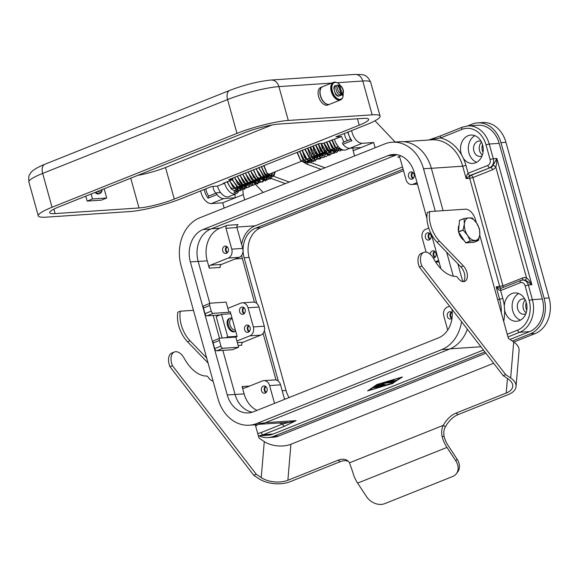 <?xml version="1.0" encoding="UTF-8"?>
<svg xmlns="http://www.w3.org/2000/svg" width="578" height="578" viewBox="0 0 578 578"><rect width="100%" height="100%" fill="white"/><g stroke="black" fill="none" stroke-linecap="round" stroke-linejoin="round"><path stroke-width="0.87" d="M442.098 436.426C441.267 431.961 441.671 428.262 443.333 425.329L445.494 426.788C443.897 429.288 443.434 432.481 444.106 436.368L442.098 436.426A22.253 12.969 -111.8 0 0 446.967 447.423L455.782 460.832A14.204 10.895 -142.8 0 1 456.374 473.7A14.204 10.895 -142.8 0 1 452.574 476.547L384.681 503.669A14.204 10.895 37.2 0 1 366.445 496.516L357.63 483.107A22.253 12.969 68.2 0 1 352.761 472.11L349.509 462.805A18.937 11.668 -55.9 0 0 347.349 460.536A18.937 11.668 -55.9 0 0 338.079 460.218L287.873 480.267A18.937 10.036 -175.2 0 1 261.234 477.616L256.242 474.242L172.454 365.701A11.835 6.9 -111.8 0 1 174.404 351.988A11.835 6.9 -111.8 0 1 184.194 358.281A31.956 18.619 68.2 0 0 206.599 376.054A2.37 1.38 -111.8 0 1 208.102 377.102A9.472 5.52 68.2 0 0 213.109 381.177M463.361 281.659A9.472 5.52 68.2 0 0 462.371 268.792A9.472 5.52 68.2 0 0 460.876 266.906L436.968 242.146A23.676 13.793 -111.8 0 1 427.286 212.56L429.786 211.562L465.326 209.185A11.835 6.9 -111.8 0 1 475.564 219.987L476.279 222.566M445.494 426.788A18.937 11.668 124.1 0 1 458.166 414.578L508.38 394.521A22.253 11.791 4.8 0 0 516.038 386.574A22.253 11.791 4.8 0 0 510.663 377.99L505.671 374.609L421.882 266.075A11.835 6.9 -111.8 0 1 423.833 252.362A11.835 6.9 -111.8 0 1 433.623 258.648A31.956 18.619 68.2 0 0 456.028 276.421A2.37 1.38 -111.8 0 1 457.53 277.469A9.472 5.52 68.2 0 0 464.712 281.421A9.472 5.52 68.2 0 0 464.878 267.787A9.472 5.52 68.2 0 0 463.383 265.902L439.468 241.149A23.676 13.793 -111.8 0 1 429.786 211.562M349.509 462.805L443.333 425.329A18.937 11.668 124.1 0 1 456.006 413.111L506.212 393.062A18.937 10.036 -175.2 0 0 512.737 386.292A18.937 10.036 -175.2 0 0 508.156 378.987L503.171 375.606L419.382 267.072A11.835 6.9 -111.8 0 1 421.333 253.359L423.833 252.362M516.038 386.574L519.08 350.557A22.253 11.791 -175.2 0 0 513.705 341.974L508.394 338.383L479.726 235M464.12 240.426A9.472 5.52 -111.8 0 1 458.665 232.118M458.527 231.518A9.472 5.52 -111.8 0 1 459.062 225.225M419.382 267.072L421.882 266.075M503.171 375.606L505.671 374.609M456.374 473.7L457.66 472.009A14.204 10.895 -142.8 0 0 457.068 459.142L448.253 445.725A18.937 11.033 68.2 0 1 444.106 436.368M348.361 461.367A18.937 11.668 -55.9 0 0 340.247 461.678L290.04 481.734A22.253 11.791 4.8 0 1 258.727 478.62L253.742 475.239L169.954 366.705A11.835 6.9 -111.8 0 1 171.904 352.992L174.404 351.988M255.303 424.801L258.966 438.016L264.276 441.606A18.937 10.036 4.8 0 0 290.922 444.258L493.648 363.28M206.678 358.006L190.039 340.774A23.676 13.793 -111.8 0 1 180.358 311.195L193.457 310.314M208.08 363.042L187.539 341.779A23.676 13.793 -111.8 0 1 177.858 312.192L180.358 311.195M256.242 474.242L253.742 475.239M172.454 365.701L169.954 366.705M213.094 186.376A5.917 3.446 68.2 0 0 215.926 193.153M526.298 302.583A7.81 6.242 -93.8 0 0 526.096 308.363A7.81 6.242 -93.8 0 0 526.804 310.162M482.522 144.724A7.81 6.242 -93.8 0 0 482.319 150.504A7.81 6.242 -93.8 0 0 483.027 152.296M525.323 300.04A7.695 6.141 -93.8 0 0 523.343 308.522A7.695 6.141 -93.8 0 0 526.175 312.814M524.853 299.151A7.695 6.141 -93.8 0 0 522.946 298.905A7.695 6.141 -93.8 0 0 517.657 308.898A7.695 6.141 -93.8 0 0 523.979 314.259A7.695 6.141 -93.8 0 0 525.836 313.76M481.539 142.174A7.695 6.141 -93.8 0 0 479.559 150.656A7.695 6.141 -93.8 0 0 482.399 154.955M481.077 141.285A7.695 6.141 -93.8 0 0 479.169 141.039A7.695 6.141 -93.8 0 0 473.873 151.039A7.695 6.141 -93.8 0 0 480.195 156.392A7.695 6.141 -93.8 0 0 482.052 155.901M501.429 288.205A2.37 1.38 68.2 0 0 501.184 288.256A2.37 1.38 68.2 0 0 501.177 288.263L520.836 280.409L523.198 279.983A7.102 5.672 86.2 0 1 524.73 280.142L526.392 280.756L531.876 284.737L496.849 158.451L496.625 163.422L495.808 167.071L526.5 277.736L529.043 280.316L531.876 284.737L528.321 284.976A7.102 5.672 -93.8 0 0 525.424 280.821A7.102 5.672 -93.8 0 0 522.49 280.034A7.102 5.672 -93.8 0 0 521.089 280.352A2.37 1.38 -111.8 0 0 520.836 280.409A2.37 1.38 -111.8 0 0 520.265 281.081A2.37 1.38 -111.8 0 0 520.287 282.707A4.732 3.779 86.2 0 1 525.113 285.785L528.321 284.976L532.389 299.635L542.337 298.971A26.039 20.794 86.2 0 1 529.564 331.627L509.977 339.452M501.119 288.292L499.154 288.104L496.177 286.854L498.59 289.766L500.635 290.553L520.287 282.707M483.439 350.051L273.163 434.042L263.214 434.707L284.658 426.145A2.37 1.38 -111.8 0 1 283.466 425.553A2.37 1.38 -111.8 0 1 282.606 423.985L296.109 420.625L265.302 422.684M441.26 135.635A2.37 1.38 68.2 0 0 441.014 135.693A2.37 1.38 68.2 0 0 440.436 136.365A2.37 1.38 68.2 0 0 440.465 137.983L461.901 129.421A23.676 18.908 86.2 0 1 486.026 144.84L490.093 159.499A4.732 3.779 86.2 0 1 487.767 165.431L468.115 173.284L466.8 175.141L466.157 178.602L470.16 175.445L490.527 167.548L470.868 175.394A2.37 1.38 -111.8 0 1 472.06 175.987A2.37 1.38 -111.8 0 1 472.92 177.554L492.572 169.708A9.472 7.565 -93.8 0 0 495.808 167.071A2.37 1.019 -144.7 0 0 492.955 165.568A7.102 5.672 86.2 0 1 490.527 167.548A2.37 1.38 -111.8 0 1 491.712 168.14A2.37 1.38 -111.8 0 1 492.572 169.708M487.767 165.431A2.37 1.38 68.2 0 0 488.627 166.999A2.37 1.38 68.2 0 0 489.812 167.591A7.102 5.672 -93.8 0 0 493.056 164.101A7.102 5.672 -93.8 0 0 493.301 158.69L496.849 158.451L492.955 165.568M461.143 153.524A14.204 11.343 86.2 0 1 470.918 135.071A14.204 11.343 86.2 0 1 482.587 144.955A14.204 11.343 86.2 0 1 472.811 163.415A14.204 11.343 86.2 0 1 463.325 158.271A40.243 32.144 -93.8 0 0 461.576 154.875A14.204 11.343 86.2 0 1 461.143 153.524M474.885 135.678A14.204 11.343 -93.8 0 0 468.96 152.997A14.204 11.343 -93.8 0 0 476.662 162.281M504.926 311.39A14.204 11.343 86.2 0 1 504.601 309.996A40.243 32.144 -93.8 0 0 504.298 306.015A14.204 11.343 86.2 0 1 514.695 292.93A14.204 11.343 86.2 0 1 526.363 302.821A14.204 11.343 86.2 0 1 516.595 321.274A14.204 11.343 86.2 0 1 504.926 311.39M518.661 293.545A14.204 11.343 -93.8 0 0 512.744 310.863A14.204 11.343 -93.8 0 0 520.446 320.14M479.444 228.852A13.612 7.933 -111.8 0 1 479.465 228.939A13.612 7.933 -111.8 0 1 479.494 229.032L479.783 234.408A11.835 6.9 68.2 0 0 479.176 228.7A11.835 6.9 68.2 0 0 476.655 223.13L479.444 228.852M463.115 230.037A13.612 7.933 -111.8 0 1 463.094 229.943L458.506 231.778L459.467 220.413L464.055 218.585A13.612 7.933 -111.8 0 1 464.127 218.484L468.939 217.906A11.835 6.9 68.2 0 0 464.351 223.953A11.835 6.9 68.2 0 0 464.958 229.654A11.835 6.9 68.2 0 0 467.472 235.232A11.835 6.9 68.2 0 0 475.195 240.455A11.835 6.9 68.2 0 0 479.783 234.408L478.533 240.397A13.612 7.933 -111.8 0 1 478.454 240.491L470.384 241.033A13.612 7.933 -111.8 0 1 470.254 240.947L467.472 235.232L463.144 230.131A13.612 7.933 -111.8 0 1 463.115 230.037M470.254 240.947L465.673 242.782L458.556 231.959A13.612 7.933 -111.8 0 1 458.535 231.865A13.612 7.933 -111.8 0 1 458.506 231.778M463.094 229.943L464.351 223.953L464.055 218.585M235.679 331.201A7.102 4.14 -111.8 0 1 235.275 331.411A7.102 4.14 -111.8 0 1 228.375 325.096A7.102 4.14 -111.8 0 1 230.008 318.218A7.102 4.14 -111.8 0 1 232.089 318.254M235.362 330.06A5.917 3.446 -111.8 0 1 229.979 324.692A5.917 3.446 -111.8 0 1 232.24 318.818M230.008 318.218L229.112 318.572A7.102 4.14 68.2 0 0 227.486 325.457A7.102 4.14 68.2 0 0 234.386 331.765L235.275 331.411M350.441 139.45L343.021 142.412A1.185 0.686 68.2 0 0 342.899 142.441A1.185 0.686 68.2 0 0 342.559 143.084A1.185 0.686 68.2 0 0 342.964 144.262A11.835 6.9 68.2 0 0 349.806 148.271L361.178 147.513L373.684 142.513L362.312 143.279A11.835 6.9 -111.8 0 1 351.655 130.592M234.921 194.215A118.367 68.963 68.2 0 0 235.21 197.828L223.838 198.586A11.835 6.9 -111.8 0 1 216.996 194.576A1.185 0.686 -111.8 0 1 216.591 193.399A1.185 0.686 -111.8 0 1 216.931 192.756A1.185 0.686 -111.8 0 1 217.061 192.727L220.55 192.488M216.822 192.821L209.019 195.935A1.185 0.686 68.2 0 0 208.889 195.964A1.185 0.686 68.2 0 0 208.672 196.159A10.65 6.206 -111.8 0 1 206.274 190.95A10.65 6.206 -111.8 0 1 205.833 188.84M204.251 189.468A11.835 6.9 68.2 0 0 204.67 191.354A11.835 6.9 68.2 0 0 208.066 198.146L208.672 196.159M271.884 175.676L271.313 175.604L272.361 176.536L271.884 175.676L289.311 182.041M270.836 178.335L272.361 176.536L270.894 178.335L285.351 183.623M306.535 164.029A1.423 1.026 -69.9 0 0 306.802 164.073A1.423 1.026 -69.9 0 0 307.438 163.82A1.423 1.026 -69.9 0 0 308.096 162.266A1.423 1.026 -69.9 0 0 307.843 161.594A1.423 1.026 -69.9 0 0 307.821 161.573A1.423 1.026 -69.9 0 0 307.799 161.551A1.423 1.026 -69.9 0 0 307.771 161.522A1.423 1.026 -69.9 0 0 307.749 161.5A1.423 1.026 -69.9 0 0 307.727 161.479A1.423 1.026 -69.9 0 0 307.51 161.356A1.423 1.026 -69.9 0 0 307.128 161.32A1.423 1.026 -69.9 0 0 306.997 161.349M344.293 133.532L345.044 136.256A6.156 3.584 68.2 0 0 347.537 140.584M342.595 97.718A9.472 5.52 -111.8 0 1 340.485 99.943A9.472 5.52 -111.8 0 1 331.288 91.534A9.472 5.52 -111.8 0 1 333.463 82.358A9.472 5.52 -111.8 0 1 336.526 82.524M340.485 99.943L329.771 104.228A9.472 5.52 -111.8 0 1 320.566 95.811A9.472 5.52 -111.8 0 1 322.741 86.642L333.463 82.358M329.677 104.264A9.472 5.52 -111.8 0 1 329.59 104.3A9.472 5.52 -111.8 0 1 320.393 95.883A9.472 5.52 -111.8 0 1 322.567 86.714A9.472 5.52 -111.8 0 1 322.654 86.678M329.59 104.3L327.805 105.015A9.472 5.52 -111.8 0 1 318.601 96.598A9.472 5.52 -111.8 0 1 320.776 87.422L322.567 86.714M333.94 87.531A5.325 3.107 -111.8 0 1 335.182 86.136A5.325 3.107 -111.8 0 1 335.341 86.079M334.12 86.917A5.325 3.107 -111.8 0 1 335.002 86.201A5.325 3.107 -111.8 0 1 335.088 86.173M340.76 99.192A8.88 5.173 -111.8 0 1 340.536 99.286A8.88 5.173 -111.8 0 1 335.637 97.769A8.88 5.173 -111.8 0 1 331.497 89.265A8.88 5.173 -111.8 0 1 333.954 82.799A8.88 5.173 -111.8 0 1 334.178 82.719M342.031 94.778A1.481 0.86 -111.8 0 1 342.906 97.133A8.88 5.173 -111.8 0 1 340.984 99.113A8.88 5.173 -111.8 0 1 336.078 97.595A8.88 5.173 -111.8 0 1 331.938 89.084A8.88 5.173 -111.8 0 1 334.395 82.625A8.88 5.173 -111.8 0 1 339.3 84.142A1.481 0.86 -111.8 0 1 339.965 85.392M338.737 85.992L337.523 85.197A5.325 3.107 68.2 0 0 337.501 85.204A5.325 3.107 68.2 0 0 336.28 90.363A5.325 3.107 68.2 0 0 340.29 95.182L340.868 93.672L338.737 85.992A4.14 2.413 -111.8 0 0 337.884 89.958A4.14 2.413 -111.8 0 0 340.868 93.672M337.552 85.19A5.325 3.107 -111.8 0 1 338.665 85.118L339.098 85.082C340.998 85.652 342.335 87.184 343.108 89.669C343.838 92.119 343.289 93.925 341.454 95.095L339.669 95.811A5.325 3.107 -111.8 0 1 338.564 95.905A5.325 3.107 -111.8 0 1 335.168 92.805A5.325 3.107 -111.8 0 1 334.496 91.078A5.325 3.107 -111.8 0 1 334.207 89.33A5.325 3.107 -111.8 0 1 335.717 85.92A5.325 3.107 -111.8 0 1 335.782 85.891A1.185 0.686 68.2 0 0 335.067 85.623A1.185 0.686 68.2 0 0 334.958 85.689A5.917 3.446 68.2 0 0 333.846 88.102A1.185 0.686 68.2 0 0 334.207 89.33M338.665 85.118L339.871 85.912L342.003 93.6L341.432 95.11L338.665 85.118M102.096 189.411L101.966 190.357A7.102 4.14 -111.8 0 1 100.008 193.449A7.102 4.14 -111.8 0 1 95.926 192.091M102.06 189.642A5.917 3.446 -111.8 0 1 97.682 191.39M95.038 192.445A7.102 4.14 68.2 0 0 99.113 193.811L100.008 193.449M209.258 268.156L220.204 267.426A2.37 1.893 86.2 0 1 220.29 265.62A2.37 1.893 86.2 0 1 221.367 264.457L210.421 265.194A2.37 1.893 -93.8 0 0 209.344 266.357A2.37 1.893 -93.8 0 0 209.258 268.156L207.227 260.83A26.039 20.794 86.2 0 1 220.001 228.173L227.147 225.319A2.37 1.893 -93.8 0 0 226.07 226.482A2.37 1.893 -93.8 0 0 225.991 228.288L236.937 227.551A2.37 1.893 86.2 0 1 237.016 225.752A2.37 1.893 86.2 0 1 238.093 224.582L227.147 225.319M417.049 182.655L413.219 184.187A7.102 5.672 86.2 0 1 411.818 184.505A7.102 5.672 86.2 0 1 405.98 179.563L400.193 158.704A2.37 1.893 -93.8 0 0 399.232 157.317A2.37 1.893 -93.8 0 0 398.249 157.057A2.37 1.893 -93.8 0 0 397.787 157.158L400.937 155.901M257.008 410.373A26.039 20.794 86.2 0 1 244.126 393.885L242.095 386.559A2.37 1.893 -93.8 0 0 243.063 387.939A2.37 1.893 -93.8 0 0 244.039 388.206A2.37 1.893 -93.8 0 0 244.508 388.098L262.376 380.96A7.102 5.672 86.2 0 1 263.778 380.642A7.102 5.672 86.2 0 1 269.615 385.584L274.543 403.372M238.143 345.478L241.785 345.232A2.37 1.893 86.2 0 1 241.864 343.426A2.37 1.893 86.2 0 1 242.948 342.263L237.356 342.638M435.01 251.654A2.912 2.326 -93.8 0 0 433.854 255.173A2.912 2.326 -93.8 0 0 435.364 257.044M430.278 254.298A3.67 2.933 86.2 0 1 432.965 250.823A3.67 2.933 86.2 0 1 435.978 253.381A3.67 2.933 86.2 0 1 433.457 258.142A3.67 2.933 86.2 0 1 433.341 258.149M434.418 251.192A3.67 2.933 -93.8 0 0 433.283 255.397A3.67 2.933 -93.8 0 0 434.844 257.586M266.075 386.769A2.912 2.326 -93.8 0 0 264.919 390.287A2.912 2.326 -93.8 0 0 266.436 392.159M267.043 388.488A3.67 2.933 86.2 0 1 264.522 393.257A3.67 2.933 86.2 0 1 261.502 390.706A3.67 2.933 86.2 0 1 264.03 385.938A3.67 2.933 86.2 0 1 267.043 388.488M265.483 386.299A3.67 2.933 -93.8 0 0 264.348 390.511A3.67 2.933 -93.8 0 0 265.909 392.7M249.183 325.876A2.912 2.326 -93.8 0 0 248.034 329.395A2.912 2.326 -93.8 0 0 249.544 331.273M250.158 327.603A3.67 2.933 86.2 0 1 247.63 332.364A3.67 2.933 86.2 0 1 244.617 329.814A3.67 2.933 86.2 0 1 247.146 325.046A3.67 2.933 86.2 0 1 250.158 327.603M248.598 325.414A3.67 2.933 -93.8 0 0 247.463 329.626A3.67 2.933 -93.8 0 0 249.024 331.808M451.895 312.546A2.912 2.326 -93.8 0 0 450.739 316.065A2.912 2.326 -93.8 0 0 452.068 317.849M452.018 318.211A3.67 2.933 86.2 0 1 450.341 319.034A3.67 2.933 86.2 0 1 447.329 316.484A3.67 2.933 86.2 0 1 449.85 311.715A3.67 2.933 86.2 0 1 452.271 312.994M451.302 312.077A3.67 2.933 -93.8 0 0 450.168 316.289A3.67 2.933 -93.8 0 0 451.729 318.478M430.364 239.003A2.912 2.326 86.2 0 1 428.854 237.132A2.912 2.326 86.2 0 1 430.003 233.613M430.971 235.333A3.67 2.933 86.2 0 1 428.45 240.101A3.67 2.933 86.2 0 1 425.437 237.551A3.67 2.933 86.2 0 1 427.958 232.782A3.67 2.933 86.2 0 1 430.971 235.333M429.844 239.545A3.67 2.933 86.2 0 1 428.276 237.356A3.67 2.933 86.2 0 1 429.411 233.151M227.66 252.34A2.912 2.326 86.2 0 1 226.143 250.462A2.912 2.326 86.2 0 1 227.299 246.943M228.267 248.67A3.67 2.933 86.2 0 1 225.745 253.439A3.67 2.933 86.2 0 1 222.725 250.881A3.67 2.933 86.2 0 1 225.254 246.112A3.67 2.933 86.2 0 1 228.267 248.67M227.132 252.882A3.67 2.933 86.2 0 1 225.572 250.693A3.67 2.933 86.2 0 1 226.706 246.481M244.545 313.225A2.912 2.326 86.2 0 1 243.027 311.354A2.912 2.326 86.2 0 1 244.183 307.836M245.151 309.562A3.67 2.933 86.2 0 1 242.63 314.324A3.67 2.933 86.2 0 1 239.617 311.773A3.67 2.933 86.2 0 1 242.139 307.005A3.67 2.933 86.2 0 1 245.151 309.562M244.017 313.767A3.67 2.933 86.2 0 1 242.457 311.578A3.67 2.933 86.2 0 1 243.591 307.373M413.48 178.118A2.912 2.326 86.2 0 1 411.962 176.239A2.912 2.326 86.2 0 1 413.118 172.721M414.086 174.448A3.67 2.933 86.2 0 1 411.565 179.216A3.67 2.933 86.2 0 1 408.552 176.658A3.67 2.933 86.2 0 1 411.074 171.89A3.67 2.933 86.2 0 1 414.086 174.448M412.952 178.653A3.67 2.933 86.2 0 1 411.392 176.471A3.67 2.933 86.2 0 1 412.526 172.258M222.118 338L216.158 316.513L221.511 314.367L227.768 336.923L237.088 336.295M221.511 314.367L230.832 313.746M227.768 336.923L225.651 337.769M428.739 228.086L425.726 229.293A7.102 5.672 -93.8 0 0 422.243 238.201L426.102 252.116M438.63 260.461L435.444 261.733M449.576 306.188L447.3 307.099A7.102 5.672 -93.8 0 0 443.817 316L447.726 330.081M227.848 308.334L228.939 312.279L213.304 313.327A2.37 1.38 -111.8 0 1 211.252 311.166L209.691 305.524A2.37 1.38 -111.8 0 1 210.233 303.233A2.37 1.38 -111.8 0 1 210.486 303.175L226.128 302.128L227.848 308.334L240.795 303.154A7.102 5.672 86.2 0 1 242.204 302.836A7.102 5.672 86.2 0 1 248.034 307.785L253.352 326.953L264.298 326.216A7.102 5.672 86.2 0 1 260.815 335.124L242.948 342.263M236.915 341.034L238.635 347.234L223 348.281A2.37 1.38 -111.8 0 1 220.948 346.121L219.387 340.485A2.37 1.38 -111.8 0 1 219.929 338.188A2.37 1.38 -111.8 0 1 220.182 338.13L235.817 337.082L236.915 341.034L249.869 335.854A7.102 5.672 -93.8 0 0 253.352 326.953M219.929 338.188L213.672 340.688A2.37 1.38 -111.8 0 0 213.13 342.978L214.698 348.621A2.37 1.38 -111.8 0 0 216.743 350.781L232.378 349.733L238.635 347.234M210.421 265.194L228.288 258.055A7.102 5.672 -93.8 0 0 231.771 249.147L225.991 228.288M221.367 264.457L239.234 257.318A7.102 5.672 -93.8 0 0 242.717 248.417L236.937 227.551M263.778 380.642L274.723 379.905A7.102 5.672 86.2 0 1 280.561 384.854L284.578 399.362M228.939 312.279L230.282 311.744L237.161 336.548L235.817 337.082M241.626 244.465A26.039 20.794 86.2 0 1 255.115 225.825L402.483 166.955M264.298 326.216L258.98 307.048A7.102 5.672 -93.8 0 0 253.15 302.106L242.204 302.836M204.236 305.675A2.37 1.38 68.2 0 0 203.983 305.733A2.37 1.38 68.2 0 0 203.442 308.023L205.002 313.666A2.37 1.38 68.2 0 0 207.047 315.826L220.059 314.952M254.465 302.207L242.341 258.482A26.039 20.794 86.2 0 1 241.647 255.375M276.046 380.013L263.098 333.34M104.163 188.804L106.713 198.016L92.502 198.962L87.141 201.108L85.768 196.152M87.141 201.108L101.352 200.154L106.713 198.016M91.129 194.006L92.502 198.962M138.995 207.972L55.127 213.585A26.039 3.923 -15.5 0 1 49.686 212.697A26.039 3.923 -15.5 0 1 59.144 206.78L244.075 132.918A26.039 3.923 -15.5 0 1 279.362 124.017L363.23 118.403A26.039 3.923 -15.5 0 1 368.67 119.292A26.039 3.923 -15.5 0 1 359.213 125.209L174.289 199.07A26.039 3.923 -15.5 0 1 138.995 207.972L130.736 178.183M271.898 125.014L165.532 167.504A26.039 3.923 -15.5 0 1 137.701 175.401M341.454 95.095A5.325 3.107 68.2 0 1 341.432 95.11A5.325 3.107 -111.8 0 1 340.29 95.182M335.37 86.108A1.185 0.686 68.2 0 0 334.85 85.782M335.168 92.805A1.185 0.686 68.2 0 0 335.493 94.033A5.917 3.446 68.2 0 0 337.877 96.215A1.185 0.686 68.2 0 0 338.274 96.244A1.185 0.686 68.2 0 0 338.564 95.905M338.029 96.266A1.185 0.686 68.2 0 0 338.159 95.897A2.247 1.308 -111.8 0 1 338.173 95.803M338.094 96.136A5.325 3.107 -111.8 0 1 337.27 95.869M343.13 93.217A9.472 5.52 -111.8 0 1 342.992 96.41M224.604 183.233L217.458 186.087A11.835 6.9 -111.8 0 0 228.953 196.599L236.099 193.746A11.835 6.9 68.2 0 1 224.604 183.233L223.18 183.327L233.006 179.397L232.652 178.125M344.091 141.964A11.835 6.9 -111.8 0 1 341.634 136.48L323.239 143.358L318.977 143.647L228.744 179.686L233.006 179.397M217.458 186.087L211.772 186.463L181.398 198.601A37.881 5.708 -15.5 0 1 130.064 211.541L46.197 217.155A37.881 5.708 -15.5 0 1 38.278 215.861A37.881 5.708 -15.5 0 1 52.034 207.256L236.966 133.395A37.881 5.708 -15.5 0 1 288.299 120.448L372.167 114.834A37.881 5.708 -15.5 0 1 380.078 116.135A37.881 5.708 -15.5 0 1 366.322 124.732L335.948 136.863L341.634 136.48M236.099 193.746A11.835 6.9 68.2 0 0 238.938 190.422M239.451 187.655A11.835 6.9 68.2 0 0 239.451 186.037M233.339 188.616A6.156 3.584 -111.8 0 1 228.014 183.002L227.616 181.557M234.191 191.181L234.336 192.9A1.423 0.975 107.7 0 0 234.589 192.936A1.423 0.975 107.7 0 0 235.737 191.701M235.015 192.792L236.648 191.838M334.489 139.341A11.835 6.9 68.2 0 0 345.984 149.854L349.972 148.264M305.964 162.7A1.423 1.026 -69.9 0 0 305.95 163.119L300.517 159.954L297.33 152.289M242.883 189.772A118.367 68.963 68.2 0 0 243.251 194.613L222.703 202.82L211.331 203.586A11.835 6.9 -111.8 0 1 200.674 190.899M263.156 192.488L252.21 180.936M243.251 194.613L244.704 199.858M224.163 208.066L222.703 202.82M342.964 144.262L351.901 140.7L350.709 139.825L347.645 132.196M361.178 147.513L353.136 150.721A118.367 68.963 -111.8 0 1 352.912 148.062M375.136 147.758L373.684 142.513M353.136 150.721L354.589 155.966M374.999 120.773L395.142 142.029M472.327 218.029L476.655 223.13A11.835 6.9 68.2 0 0 468.939 217.906L472.204 217.942A13.612 7.933 -111.8 0 1 472.327 218.029M458.556 231.959L463.144 230.131M464.127 218.484L459.539 220.312A13.612 7.933 -111.8 0 0 459.467 220.413M478.454 240.491L473.866 242.326L465.796 242.868L470.384 241.033M387.108 381.769L390.511 381.559L393.914 380.483L391.581 381.487L393.813 381.335L396.371 380.317L394.861 381.379L386.017 382.304L390.728 380.989L388.206 381.444M390.555 381.538L391.573 381.473M393.986 381.213L395.468 380.425M373.778 387.621L380.093 386.798L373.735 387.47M401.096 377.506L377.636 384.421L368.937 390.352L392.397 383.438L401.06 377.376M393.011 383.395L367.594 390.887L377.022 384.464L402.44 376.972L392.924 383.077M382.484 386.147L375.223 386.631L376.567 386.097L383.51 385.634L392.021 383.279L383.279 385.981L382.484 386.147L382.361 385.714M383.756 383.344L383.951 384.002L379.732 384.955L385.403 384.572L384.067 385.107L376.56 385.569L382.13 384.124L381.921 383.424L383.445 382.918L393.474 382.289L383.756 383.344L383.633 382.911M381.928 383.402L382.13 384.124M378.005 385.056L379.659 384.681M382.087 383.944L383.814 383.554M396.97 154.716A25.8 20.606 -93.8 0 0 395.757 155.15L210.826 229.018A25.8 20.606 -93.8 0 0 198.167 261.379L209.821 303.399M213.152 315.415L219.517 338.354M222.848 350.369L235.065 394.434A25.8 20.606 -93.8 0 0 252.326 412.193M443.102 210.674L431.34 168.241A38.112 30.439 -93.8 0 0 400.027 141.704L392.209 142.224A38.112 30.439 -93.8 0 0 384.681 143.944L199.757 217.812A38.112 30.439 -93.8 0 0 181.059 265.613L217.957 398.668A38.112 30.439 -93.8 0 0 249.27 425.206A38.112 30.439 -93.8 0 0 256.791 423.486L441.722 349.618A38.112 30.439 -93.8 0 0 461.569 321.722M462.776 281.594L457.819 263.734M249.27 425.206L257.087 424.685A38.112 30.439 -93.8 0 0 264.616 422.966L449.54 349.098A38.112 30.439 -93.8 0 0 467.349 329.214M451.917 309.216A25.8 20.606 86.2 0 1 438.471 337.892L253.54 411.76A25.8 20.606 86.2 0 1 248.446 412.923A25.8 20.606 86.2 0 1 227.248 394.955L190.35 261.899A25.8 20.606 86.2 0 1 203.008 229.538L387.932 155.677A25.8 20.606 86.2 0 1 393.026 154.507A25.8 20.606 86.2 0 1 414.231 172.475L426.896 218.173M431.369 234.271L440.92 268.727M453.311 276.183L446.65 252.174M435.285 211.194L423.522 168.762A38.112 30.439 -93.8 0 0 392.209 142.224M255.512 425.567A14.204 11.343 -93.8 0 0 256.003 425.769M257.672 424.635A14.204 11.343 86.2 0 1 255.628 425.964M524.73 280.142A2.37 1.373 105.3 0 0 526.5 277.736A9.472 7.565 -93.8 0 0 522.591 277.953L502.939 285.807A2.37 1.38 -111.8 0 1 502.961 287.432A2.37 1.38 -111.8 0 1 502.911 287.569M499.182 143.366L489.234 144.03A26.039 20.794 -93.8 0 0 467.84 125.896L477.789 125.231A26.039 20.794 86.2 0 1 499.182 143.366L542.337 298.971M441.014 135.693A2.37 1.38 68.2 0 0 441.007 135.693L462.443 127.131A2.37 1.38 -111.8 0 0 461.88 127.803A2.37 1.38 -111.8 0 0 461.901 129.421M461.576 154.875A40.243 32.144 -93.8 0 0 440.465 137.983L429.049 139.999M273.163 434.042A26.039 20.794 86.2 0 1 268.026 435.22L258.373 435.863A26.039 20.794 -93.8 0 0 263.214 434.707A2.37 1.38 -111.8 0 1 262.029 434.114A2.37 1.38 -111.8 0 1 261.169 432.546A23.676 18.908 86.2 0 1 257.709 433.486M467.609 125.91L472.024 124.147A28.409 22.686 86.2 0 1 477.63 122.868A28.409 22.686 86.2 0 1 500.967 142.65L544.122 298.255A28.409 22.686 86.2 0 1 530.192 333.882L512.303 341.027M484.92 351.966L273.791 436.296A28.409 22.686 86.2 0 1 268.185 437.582A28.409 22.686 86.2 0 1 258.98 435.826M284.983 399.203A23.676 18.908 86.2 0 1 284.224 398.076M278.365 381.227L264.356 330.695M256.791 303.421L244.126 257.766A23.676 18.908 86.2 0 1 255.743 228.079L403.112 169.209M403.523 170.698L260.714 227.746A23.676 18.908 -93.8 0 0 249.104 257.434L286.002 390.49A23.676 18.908 -93.8 0 0 289.087 397.563M477.63 122.868L482.608 122.536A28.409 22.686 86.2 0 1 505.945 142.318L549.1 297.923A28.409 22.686 86.2 0 1 535.163 333.549L513.842 342.068M485.896 353.23L278.769 435.964A28.409 22.686 86.2 0 1 273.163 437.25L268.185 437.582M460.876 266.906L463.383 265.902M456.006 413.111L458.166 414.578M510.663 377.99L513.705 341.974M506.212 393.062L507.448 378.503M436.968 242.146L439.468 241.149M455.782 460.832L457.068 459.142M446.967 447.423L357.63 483.107M338.079 460.218L340.247 461.678M290.922 444.258L287.873 480.267M261.234 477.616L264.276 441.606M190.039 340.774L187.539 341.779M38.278 215.861L28.9 182.027C28.582 177.489 28.806 175.083 29.565 174.809C30.54 173.92 29.326 170.72 44.831 164.253L229.755 90.392A9.472 5.52 68.2 0 0 227.479 93.072A9.472 5.52 68.2 0 0 227.58 99.561A37.881 5.708 -15.5 0 1 278.914 86.621L331.62 83.095M44.831 164.253A9.472 5.52 68.2 0 0 42.555 166.941A9.472 5.52 68.2 0 0 42.656 173.429L227.58 99.561L236.966 133.395M337.14 82.726L362.782 81.007A9.472 7.565 -93.8 0 0 358.924 75.465A9.472 7.565 -93.8 0 0 355.008 74.418L271.133 80.031A9.472 7.565 86.2 0 1 275.056 81.079A9.472 7.565 86.2 0 1 278.914 86.621L288.299 120.448M504.298 306.015A40.243 32.144 -93.8 0 0 502.824 298.45L499.616 299.26A37.881 30.251 86.2 0 1 501.307 312.821M463.325 158.271A40.243 32.144 -93.8 0 1 465.926 165.395L468.115 173.284A2.37 1.38 68.2 0 0 468.975 174.852A2.37 1.38 68.2 0 0 470.16 175.445L470.868 175.394A2.37 1.893 -93.8 0 0 469.791 176.565A2.37 1.893 -93.8 0 0 469.712 178.364L472.92 177.554L502.939 285.807L496.177 286.854L499.616 299.26L497.586 299.39M517.563 330.132A2.37 1.38 68.2 0 0 518.423 331.7A2.37 1.38 68.2 0 0 519.615 332.292A26.039 20.794 -93.8 0 0 532.389 299.635L529.181 300.444A23.676 18.908 86.2 0 1 517.563 330.132L507.253 334.257M525.113 285.785L529.181 300.444M501.177 288.263A2.37 1.38 68.2 0 0 500.613 288.935A2.37 1.38 68.2 0 0 500.635 290.553L502.824 298.45M279.217 422.966A40.243 32.144 -93.8 0 0 282.606 423.985L261.169 432.546M465.926 165.395L462.718 166.197L466.157 178.602L469.712 178.364L499.732 286.616A2.37 1.893 -93.8 0 0 500.692 288.003A2.37 1.893 -93.8 0 0 501.249 288.234M486.026 144.84L489.234 144.03L493.301 158.69L490.093 159.499M522.346 280.041A2.37 1.38 68.2 0 0 522.62 279.579A2.37 1.38 68.2 0 0 522.591 277.953M351.901 140.7A11.835 6.9 -111.8 0 1 348.505 133.908A11.835 6.9 -111.8 0 1 348.086 132.015M339.871 85.912A4.14 2.413 -111.8 0 1 342.855 89.626A4.14 2.413 -111.8 0 1 342.003 93.6M435.574 261.942L438.977 261.711M413.219 184.187L417.395 183.905M249.869 335.854L260.815 335.124M249.631 386.053L242.095 386.559M231.771 249.147L242.717 248.417M397.787 157.158L398.726 157.1M269.615 385.584L280.561 384.854M228.288 258.055L239.234 257.318M216.743 350.781L223 348.281M214.698 348.621L220.948 346.121M213.13 342.978L219.387 340.485M244.126 393.885L235.087 394.492M255.115 225.825L236.843 227.046M397.447 154.81L396.508 154.868M220.001 228.173L211.519 228.744M248.034 307.785L258.98 307.048M207.047 315.826L213.304 313.327M205.002 313.666L211.252 311.166M203.442 308.023L209.691 305.524M207.227 260.83L198.182 261.437M242.341 258.482L235.123 258.958M55.127 213.585L53.891 209.128M310.848 157.519L309.114 161.948M308.103 162.389L302.807 159.449L299.78 151.313M313.529 156.443L313.305 158.423M311.874 160.814L306.123 159.145L302.453 150.244M316.209 155.374L310.935 159.781L305.133 149.175M318.89 154.304L313.616 158.712L307.814 148.105M321.57 153.235L316.296 157.642L310.494 147.029M324.258 152.159L318.977 156.573L313.175 145.959M326.931 151.089L321.657 155.504L315.855 144.89M327.957 154.391L322.199 152.715L318.536 143.821M332.292 148.951L327.249 153.473L321.289 143.489M334.973 147.881L330.125 152.491L324.056 143.033M335.999 151.183L330.652 149.933L326.736 141.964M338.679 150.114L333.333 148.864L329.417 140.888M341.201 149.153L335.912 147.686L332.097 139.818M272.361 176.536L266.92 173.371L263.741 165.705M274.832 171.904L273.054 176.102M272.375 176.637L265.772 175.127L261.292 166.688M272.159 172.974L270.215 177.316M265.064 177.605L258.612 167.757M269.478 174.043L262.968 178.942L255.931 168.827M266.798 175.112L266.646 176.109M264.514 179.736L257.839 178.436L253.251 169.896M264.117 176.182L257.607 181.087L250.57 170.965M261.437 177.251L254.927 182.157L247.89 172.034M258.756 178.32L252.246 183.226L245.209 173.111M256.076 179.397L249.566 184.295L242.529 174.18M253.395 180.466L246.885 185.365L239.848 175.25M250.715 181.535L244.205 186.434L237.175 176.319M248.034 182.605L241.525 187.503L234.487 177.388M245.354 183.674L239.335 188.753L232.096 179.765M242.673 184.75L236.655 189.822L229.415 180.835M239.913 186.448L239.841 186.817M237.717 190.437L235.788 191.123M208.066 198.146L216.996 194.576M223.838 198.586L211.331 203.586M349.806 148.271L362.312 143.279M393.394 381.812L393.278 381.372M394.861 381.379L394.738 380.924M378.568 387.303L378.453 386.863M391.949 382.795L391.826 382.361M384.067 385.107L383.944 384.673M529.564 331.627L519.615 332.292L507.997 336.938M480.903 346.771L450.197 348.823M284.658 426.145L296.109 420.625A37.881 30.251 86.2 0 1 288.632 422.337L260.454 424.223M190.35 261.899L198.167 261.379M203.008 229.538L210.826 229.018M227.248 394.955L235.065 394.434M387.932 155.677L395.757 155.15M256.791 423.486L264.616 422.966M441.722 349.618L449.54 349.098M423.522 168.762L431.34 168.241M503.691 321.411A40.243 32.144 -93.8 0 0 504.601 309.996M403.422 141.711L431.6 139.825A37.881 30.251 86.2 0 1 462.718 166.197L431.354 168.299M286.002 390.49L282.194 390.742M249.104 257.434L244.126 257.766M260.714 227.746L255.743 228.079M505.945 142.318L500.967 142.65M549.1 297.923L544.122 298.255M535.163 333.549L530.192 333.882M278.769 435.964L273.791 436.296M372.167 114.834L362.782 81.007A37.881 5.708 -15.5 0 1 370.7 82.307C366.503 73.088 362.059 74.858 355.008 74.418M28.9 182.027A37.881 5.708 -15.5 0 1 42.656 173.429L52.034 207.256M174.289 199.07L165.532 167.504M359.213 125.209L357.435 118.793M232.992 188.616L338.246 146.574M350.427 139.428L342.899 142.441M216.931 192.756L208.889 195.964M325.046 167.772L310.978 162.628M340.536 99.286L340.984 99.113M337.53 85.19L335.717 85.92M435.711 262.159L439.034 261.935M417.46 184.129L411.818 184.505M203.983 305.733L210.233 303.233M333.954 82.799L334.395 82.625M331.844 139.919L335.58 147.802L342.154 150.302L342.927 149.926M329.164 140.989L335.153 150.757L340.485 150.829L341.75 149.456M326.491 142.058L330.833 150.576L336.634 152.491L339.929 148.25M331.96 149.081L330.406 152.072L326.975 150.28L323.774 143.142L329.25 152.549L334.46 153.365L337.422 146.899M329.279 150.157L328.347 152.773L326.946 153.141L322.314 148.286L321.014 143.51L324.316 151.436L330.074 154.825L333.889 152.368L334.741 147.975M318.254 143.929L320.718 151.205L329.099 155.504L332.061 149.045M315.574 144.999L319.641 154.377L326.108 156.703L328.477 154.586M312.893 146.075L315.378 153.372L320.183 157.715L324.07 157.476L326.707 151.183M310.213 147.144L310.74 149.955L314.598 156.84L320.133 159.022L323.976 153.835L324.027 152.252M307.532 148.214L313.962 159.47L319.562 158.957L321.346 153.322M304.852 149.283L310.386 159.976L315.494 160.951L318.659 154.398M302.171 150.352L308.312 161.443L313.673 161.544L315.978 155.468M299.491 151.429L305.271 162.281L310.856 162.707L313.305 156.537M297.063 152.397L300.589 160.518L306.802 164.073M304.353 160.344L299.744 151.328M310.227 159.181L308.63 160.677L304.635 157.693L302.207 150.338M313.204 156.573L312.257 159.203L310.494 159.449L304.888 149.268M315.884 155.504L315.501 157.252L313.905 158.531L309.924 155.453L307.568 148.199M318.565 154.434L317.618 157.064L316.217 157.411L312.351 153.979L310.249 147.13M321.245 153.365L319.764 156.335L313.905 150.627L312.929 146.061M323.926 152.296L323.008 154.897L321.108 155.128L315.61 144.984M326.599 151.226L325.652 153.856L324.121 154.174L318.29 143.915M329.258 148.741L326.454 142.072M331.953 147.686L329.135 141.003M334.619 146.602L331.815 139.934M338.137 146.451L335.399 142.202L334.785 140.309M310.292 158.993L310.523 157.649M305.307 160.937L307.128 161.334M306.651 164.073L321.086 169.347M261.335 166.666L264.811 174.729L270.887 178.327M234.914 190.169L236.019 189.656M236.539 189.085L237.442 186.839M229.639 180.748L232.818 186.723L237.103 189.136L238.7 188.587M239.22 188.016L240.123 185.769M232.32 179.671L238.432 187.792L241.394 187.503L242.803 184.7M234.74 177.294L237.703 184.028L242.355 186.997L244.653 185.776L245.477 183.631M237.421 176.218L240.419 183.002L245.108 185.928L247.377 184.635L248.157 182.554M240.101 175.148L243.1 181.933L247.789 184.859L250.057 183.573L250.838 181.485M242.782 174.079L245.729 180.798L250.375 183.79L252.759 182.467L253.518 180.415M245.455 173.01L248.396 179.715L253.034 182.713L255.346 181.535L256.025 180.054M248.135 171.941L251.134 178.718L255.816 181.644L258.005 180.502L258.879 178.277M250.816 170.871L253.648 177.439L258.2 180.553L260.36 179.823L261.559 177.2M253.496 169.795L256.444 176.514L261.09 179.498L263.481 178.176L264.24 176.131M256.177 168.725L259.175 175.51L263.864 178.436L265.793 177.591L266.92 175.062M258.857 167.656L264.218 176.586L267.643 177.157L269.601 173.992M261.538 166.587L264.507 173.328L269.167 176.29L271.458 175.062L272.281 172.923M264.002 165.604L266.906 172.909L271.342 175.611M275.207 171.753L273.856 176.391M271.443 178.537L270.143 178.934L263.214 176.044L258.901 167.642M272.527 172.822L272.007 175.719M270.591 178.234L266.769 180.076L260.57 177.15L256.22 168.711M269.847 173.899L265.62 180.863L257.037 177.273L253.54 169.78M267.166 174.968L266.328 178.667L262.239 182.121L255.902 179.946L251.401 172.938L250.859 170.85M264.486 176.037L262.361 181.658L257.282 183.161L251.509 179.202L248.179 171.926M261.805 177.106L257.513 184.093L248.706 180.126L245.498 172.995M259.125 178.176L257.737 182.879L252.781 185.422L246.495 181.774L242.818 174.065M256.444 179.245L254.645 184.512L249.486 186.427L243.569 182.54L240.137 175.134M253.764 180.314L252.369 185.032L247.63 187.575L241.236 184.028L237.457 176.203M251.083 181.391L249.053 186.911L244.01 188.544L235.289 179.259L234.776 177.273M248.403 182.46L244.704 189.216L237.659 187.872L232.399 179.642M245.722 183.529L244.443 188.052L239.978 190.783L233.801 187.893L229.719 180.712M243.042 184.599L242.493 187.597L237.507 191.838L231.438 189.273L227.038 181.781M240.361 185.668L240 188.06M428.674 140.021L440.963 135.714M467.84 125.896L462.443 127.131M229.755 90.392C244.537 84.785 258.33 81.332 271.133 80.031M380.078 116.135L370.7 82.307"/></g></svg>
